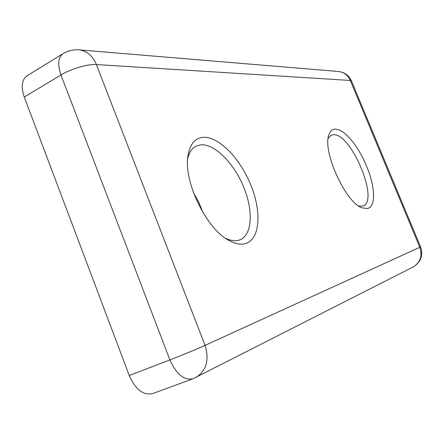 <?xml version="1.0" encoding="UTF-8"?>
<svg xmlns="http://www.w3.org/2000/svg" width="444" height="444" viewBox="0 0 444 444"><rect width="100%" height="100%" fill="white"/><g stroke="black" fill="none" stroke-linecap="round" stroke-linejoin="round"><path stroke-width="0.67" d="M193.323 192.308L198.773 202.187L202.986 212.643M203.363 137.279C218.997 136.369 240.47 158.908 251.049 185.598C261.816 212.243 260.045 239.366 245.493 243.595C240.848 244.905 235.487 243.928 229.409 240.665C206.088 229.298 182.351 179.409 188.278 154.051C190.493 143.484 195.521 137.895 203.363 137.279M225.502 238.234C230.458 240.626 234.87 241.297 238.733 240.254L240.448 239.643C252.525 234.293 253.319 209.873 243.44 186.469C233.705 163.02 214.73 143.795 200.966 144.805L196.07 146.148C191.986 148.252 189.194 152.414 187.69 158.63M335.065 129.099L339.099 129.848L343.673 132.495L348.551 136.863L353.502 142.713L358.302 149.761L362.742 157.681L366.627 166.112L369.785 174.681L372.066 183.017L373.365 190.731L373.604 197.463L372.744 202.875L370.801 206.676L367.848 208.636L361.821 207.831C345.315 201.959 322.355 151.238 328.849 135.048C330.047 131.285 332.118 129.304 335.065 129.099M358.852 206.133L363.148 205.983C379.592 200.316 350.577 132.007 333.056 134.765L331.113 135.27L328.16 138.389M129.237 375.507C135.537 389.549 143.301 395.582 152.536 393.623L192.935 378.804C184.049 380.597 176.373 374.298 169.897 359.901L129.237 375.507L24.276 97.047C20.818 86.763 21.75 79.67 27.078 75.763L63.181 53.58C58.103 57.348 57.365 64.48 60.978 74.981L24.276 97.047M192.935 378.804L413.309 266.888C420.895 262.121 423.326 255.455 420.59 246.897L351.454 80.902C348.951 75.497 344.749 72.378 338.861 71.54C344.139 72.3 347.963 75.275 350.327 80.453L96.387 64.552L205.056 345.382L419.796 247.302L350.327 80.453L351.487 80.98M195.971 377.467C206.471 370.623 209.501 359.929 205.056 345.382C198.041 348.612 180.913 355.688 169.897 359.901L60.978 74.981C70.868 68.898 88.117 63.858 96.387 64.552C92.752 55.95 87.113 51.066 79.482 49.9L78.577 49.822M420.59 246.897L419.796 247.302C422.566 255.855 420.401 262.382 413.309 266.888M63.181 53.58C68.171 50.588 73.604 49.362 79.482 49.9L338.211 71.484M360.916 207.381L361.821 207.831M328.588 136.019L328.849 135.048M226.867 239.15L229.409 240.665M187.845 156.993L188.278 154.051"/></g></svg>
